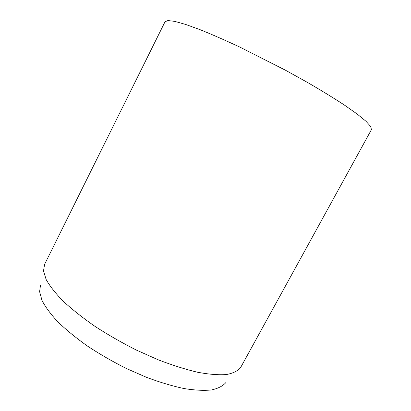 <?xml version="1.0" encoding="UTF-8"?>
<svg xmlns="http://www.w3.org/2000/svg" width="411" height="411" viewBox="0 0 411 411"><rect width="100%" height="100%" fill="white"/><g stroke="black" fill="none" stroke-linecap="round" stroke-linejoin="round"><path stroke-width="0.62" d="M44.583 264.386L43.509 270.931L46.114 279.444C49.746 285.999 55.454 293.264 63.237 301.237C72.177 309.493 82.806 317.898 95.121 326.457C108.191 334.908 121.99 342.805 136.519 350.146L158.153 359.784C172.332 365.225 185.484 369.381 197.624 372.258C208.896 374.344 218.426 375.115 226.22 374.575C232.903 373.342 237.671 371.056 240.522 367.717L371.426 129.66L370.712 126.506L366.006 121.276L357.123 114.006L344.115 104.862C333.501 97.926 321.268 90.441 307.423 82.4L285.398 70.178L239.865 47.106C225.387 40.35 212.302 34.606 200.604 29.885L185.751 24.47L174.803 21.377L167.919 20.55L165.032 21.762L44.583 264.386M40.422 285.671L39.615 291.692L41.953 300.318C45.297 306.868 50.584 314.035 57.817 321.823C66.13 329.843 76.03 337.94 87.512 346.108C99.703 354.133 112.604 361.572 126.208 368.431L146.537 377.344C159.9 382.317 172.358 386.047 183.917 388.534C194.696 390.265 203.887 390.733 211.485 389.952C218.061 388.503 222.839 386.052 225.829 382.6"/></g></svg>
